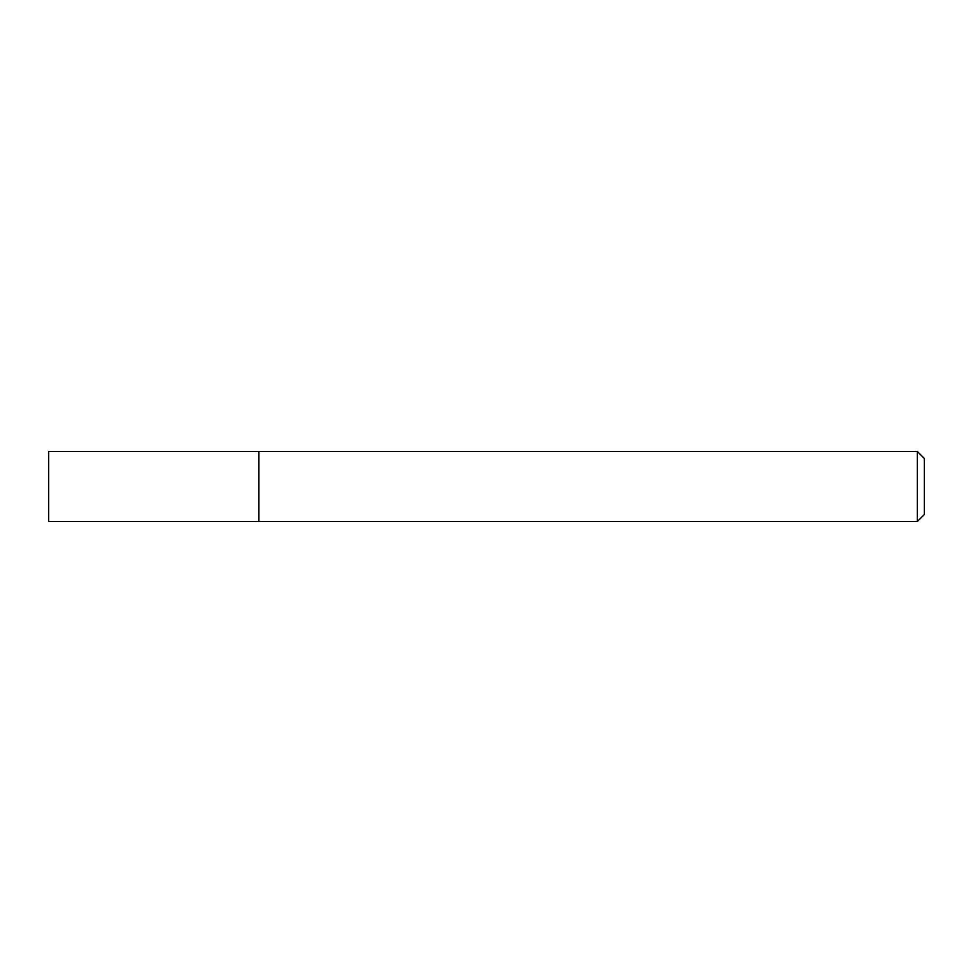 <?xml version="1.0" encoding="UTF-8"?>
<svg xmlns="http://www.w3.org/2000/svg" width="973" height="973" viewBox="0 0 973 973"><rect width="100%" height="100%" fill="white"/><g stroke="black" fill="none" stroke-linecap="round" stroke-linejoin="round"><path stroke-width="1.46" d="M258.818 521.528L258.818 451.472L48.65 451.472L48.65 521.528L258.818 521.528L258.818 451.472L917.344 451.472L917.344 521.528L258.818 521.528M917.344 521.528L924.35 514.522L924.35 458.478L917.344 451.472"/></g></svg>
